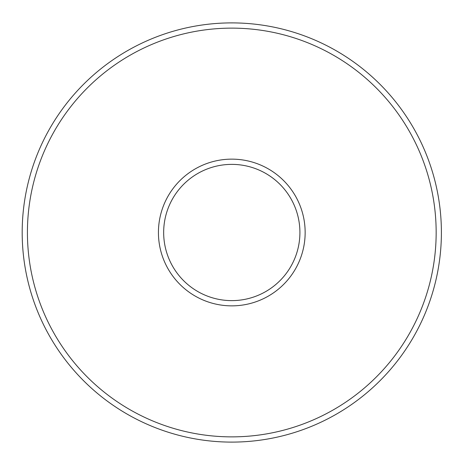 <?xml version="1.0" encoding="UTF-8"?>
<svg xmlns="http://www.w3.org/2000/svg" width="465" height="465" viewBox="0 0 465 465"><rect width="100%" height="100%" fill="white"/><g stroke="black" fill="none" stroke-linecap="round" stroke-linejoin="round"><path stroke-width="0.7" d="M299.913 232.5A68.123 68.123 0 0 0 197.73 173.503A68.123 68.123 0 0 0 197.73 291.497A68.123 68.123 0 0 0 299.913 232.5M441.395 232.5A209.605 209.605 0 0 0 126.992 50.976A209.605 209.605 0 0 0 126.992 414.024A209.605 209.605 0 0 0 441.395 232.5M436.158 232.5A204.362 204.362 0 0 0 129.607 55.515A204.362 204.362 0 0 0 129.607 409.485A204.362 204.362 0 0 0 436.158 232.5M305.15 232.5A73.36 73.36 0 0 0 195.108 168.969A73.36 73.36 0 0 0 195.108 296.031A73.36 73.36 0 0 0 305.15 232.5"/></g></svg>
